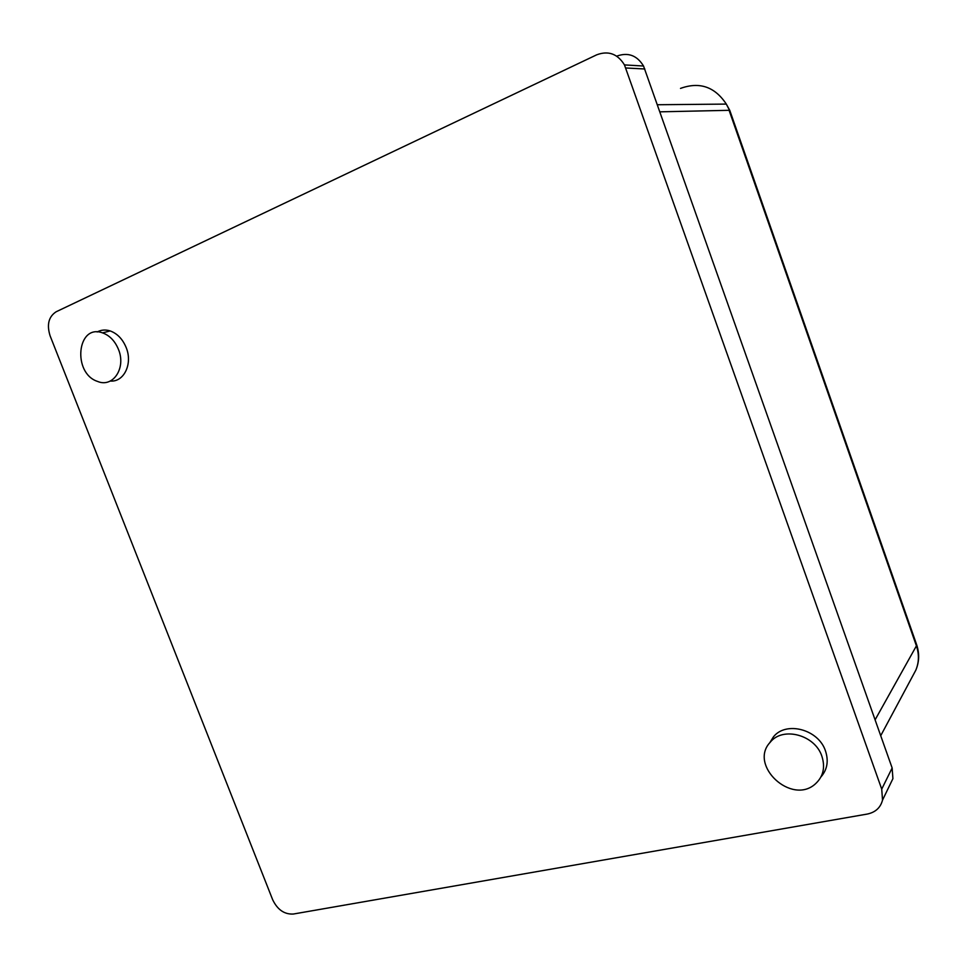 <?xml version="1.0" encoding="UTF-8"?>
<svg xmlns="http://www.w3.org/2000/svg" width="967" height="967" viewBox="0 0 967 967"><rect width="100%" height="100%" fill="white"/><g stroke="black" fill="none" stroke-linecap="round" stroke-linejoin="round"><path stroke-width="1.45" d="M769.587 743.019L773.443 736.854C786.062 720.766 818.698 729.372 825.528 751.081C828.755 761.065 827.244 769.659 820.995 776.876M821.926 756.375C815.145 734.835 782.787 726.241 770.288 742.173C748.204 765.078 791.55 805.62 815.338 783.923C823.219 776.706 825.419 767.52 821.926 756.375M97.147 331.983C101.148 329.807 105.476 329.457 110.141 330.919C117.285 333.518 122.628 339.042 126.145 347.491C132.963 363.737 123.957 382.364 110.286 381.034M118.421 349.305C114.928 340.94 109.646 335.464 102.575 332.878C76.937 323.413 72.199 373.335 97.582 381.433C113.03 388.045 126.375 367.968 118.421 349.305M915.423 641.23L916.414 645.871C919.266 654.369 919.049 662.516 915.761 670.288L913.428 674.652M680.514 88.396C699.576 81.518 714.843 86.752 726.314 104.085L730.315 111.906M880.719 735.706L915.761 670.288C919.218 662.19 919.557 653.789 916.776 645.086L729.759 110.323L726.314 104.085L657.463 104.738M596.687 54.829L56.183 311.749C48.64 316.644 46.609 324.682 50.115 335.875L272.706 899.818C277.529 909.766 284.407 914.504 293.352 914.033L867.242 814.069C875.437 812.353 880.538 807.687 882.533 800.096L881.723 789.12L624.464 64.91C617.611 53.801 608.352 50.441 596.687 54.829M616.716 56.159C628.03 52.037 636.975 55.324 643.538 66.022L892.142 767.979L892.916 778.653L889.422 785.857M659.977 111.834L729.094 110.311L916.414 645.871L875.099 719.835M644.82 68.983L625.782 67.98M892.142 767.979L881.723 789.12M770.288 742.173L773.443 736.854M102.575 332.878L110.141 330.919M624.464 64.91L643.538 66.022M882.533 800.096L892.916 778.653"/></g></svg>
